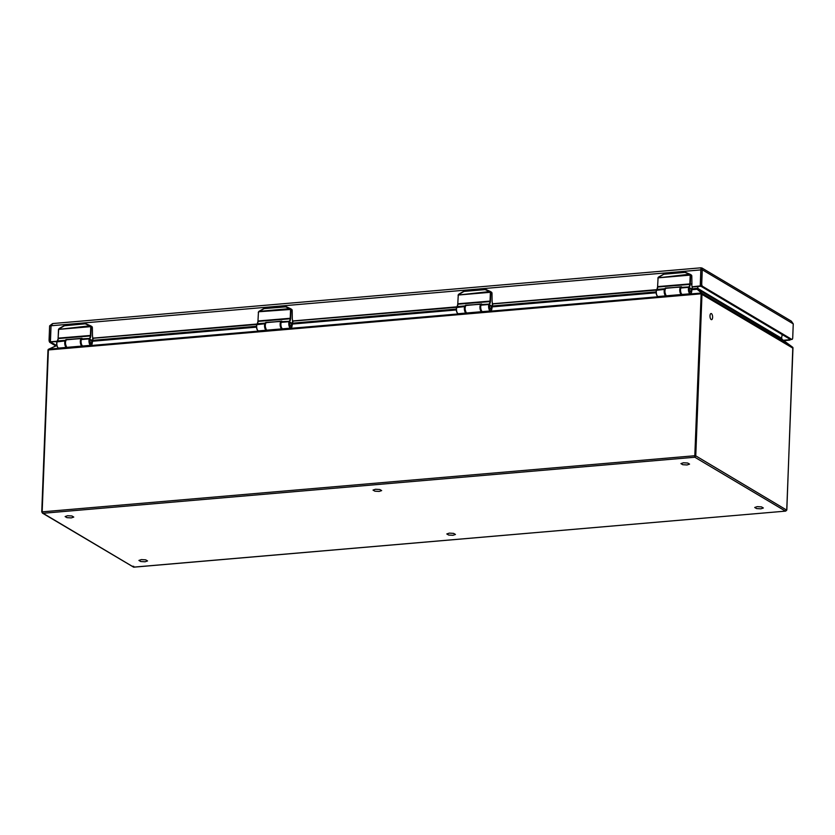 <?xml version="1.0" encoding="UTF-8"?>
<svg xmlns="http://www.w3.org/2000/svg" width="835" height="835" viewBox="0 0 835 835"><rect width="100%" height="100%" fill="white"/><g stroke="black" fill="none" stroke-linecap="round" stroke-linejoin="round"><path stroke-width="1.25" d="M793.25 323.865L791.319 321.131L701.911 267.972L700.982 267.931L702.266 269.768L701.734 283.702A2.171 0.908 85.1 0 0 702.569 286.332L791.716 339.344A2.171 0.908 85.1 0 0 791.987 339.407A2.171 0.908 85.1 0 0 792.718 337.799L793.25 323.865L702.266 269.768L700.93 269.329L700.419 283.817A2.171 0.908 85.1 0 0 701.264 286.447L790.411 339.459A2.171 0.908 85.1 0 0 790.672 339.521A2.171 1.889 120.7 0 1 789.367 340.169L783.814 340.649M57.197 341.202L50.424 341.786L51.039 325.765A2.891 1.2 -94.9 0 1 51.06 325.41L52.97 323.531L700.868 267.816L700.951 268.745M692.507 286.739L700.231 285.914L700.847 269.893A2.891 1.2 -94.9 0 1 700.878 269.528L700.982 267.931M55.778 345.93L49.923 342.454A2.171 0.908 -94.9 0 1 49.088 339.824L49.62 325.88L52.459 323.667M92.445 335.545L92.821 338.144L257.013 324.022M292.26 318.365L292.636 320.964L456.828 306.842M492.076 301.174L492.462 303.783L656.644 289.661M691.505 283.775L692.048 286.551M49.62 325.88L51.05 325.65M791.987 339.407L790.672 339.521A2.171 0.908 85.1 0 0 790.922 339.407M50.424 341.786L56.989 341.64M700.231 285.914L700.857 285.977M692.664 286.906L700.847 286.28M492.692 303.919L656.435 290.1M292.866 321.099L456.62 307.28M290.517 308.679L291.467 309.253A1.503 1.315 120.7 0 1 292.177 310.484L292.302 318.511M93.05 338.279L256.804 324.46M90.702 325.869L91.652 326.433A1.503 1.315 120.7 0 1 92.361 327.664L92.476 335.691M51.039 325.838L50.392 339.709L49.088 339.824M56.623 345.544L51.227 342.34A2.171 0.908 -94.9 0 1 50.998 342.131M50.465 340.743A2.171 0.908 -94.9 0 1 50.392 339.709M790.014 339.219A2.171 1.889 120.7 0 1 788.751 339.803L783.313 340.273M711.42 313.616A3.079 1.284 -94.9 0 1 712.61 316.924A3.079 1.284 -94.9 0 1 711.566 319.659A3.079 1.284 -94.9 0 1 710.021 316.695A3.079 1.284 -94.9 0 1 711.044 313.522A3.079 1.284 -94.9 0 1 711.42 313.616M756.552 508.578L754.715 507.482L757.199 506.647L761.51 506.897L763.347 507.993L760.862 508.828L756.552 508.578M682.759 464.709L680.932 463.613L683.416 462.778L687.727 463.028L689.564 464.124L687.08 464.959L682.759 464.709M140.739 561.527L138.913 560.431L141.397 559.596L145.707 559.847L147.544 560.943L145.06 561.778L140.739 561.527M66.957 517.658L65.13 516.562L67.614 515.727L71.925 515.978L73.762 517.074L71.278 517.909L66.957 517.658M448.645 535.047L446.808 533.962L449.293 533.127L453.614 533.377L455.451 534.463L452.967 535.298L448.645 535.047M374.863 491.178L373.026 490.093L375.51 489.258L379.831 489.508L381.658 490.594L379.173 491.429L374.863 491.178M91.652 341.995A1.879 0.783 -94.9 0 1 91.025 343.373A1.879 0.783 -94.9 0 1 90.086 341.567A1.879 0.783 -94.9 0 1 90.702 339.636A1.879 0.783 -94.9 0 1 91.652 341.995M291.467 324.805A1.879 0.783 -94.9 0 1 290.841 326.193A1.879 0.783 -94.9 0 1 289.902 324.387A1.879 0.783 -94.9 0 1 290.517 322.446A1.879 0.783 -94.9 0 1 291.467 324.805A1.9 0.793 85.1 0 0 290.517 322.425A1.9 0.793 85.1 0 0 289.87 323.844A1.9 0.793 85.1 0 0 290.841 326.214A1.9 0.793 85.1 0 0 291.488 324.805M491.283 307.624A1.879 0.783 -94.9 0 1 490.656 309.013A1.879 0.783 -94.9 0 1 489.717 307.207A1.879 0.783 -94.9 0 1 490.333 305.266A1.879 0.783 -94.9 0 1 491.283 307.624M691.098 290.444A1.879 0.783 -94.9 0 1 690.472 291.833A1.879 0.783 -94.9 0 1 689.533 290.027A1.879 0.783 -94.9 0 1 690.148 288.085A1.879 0.783 -94.9 0 1 691.098 290.444A1.9 0.793 85.1 0 0 690.148 288.065A1.9 0.793 85.1 0 0 689.501 289.484A1.9 0.793 85.1 0 0 690.472 291.853A1.9 0.793 85.1 0 0 691.119 290.434M792.968 348.205L701.035 293.826L48.388 349.948L42.167 511.855L43.065 513.285L42.167 511.855L694.814 455.733L694.835 457.236L43.065 513.285L41.75 512.012L47.971 350.095L41.823 511.928M43.065 513.285L133.642 567.132L132.796 566.182L133.642 567.132L133.757 566.307L133.642 567.132L785.683 511.114L133.663 567.184L42.387 513.087M697.778 286.541L697.935 289.505L697.11 289.254L697.768 288.419A1.2 1.044 -59.3 0 0 698.123 289.39L697.935 289.505M782.197 334.574L781.56 338.248L782.489 339.772L698.123 289.39L701.776 293.242L697.11 289.254L691.85 289.714M701.17 293.158L694.814 455.733L695.764 455.858L694.835 457.236L785.411 511.093L786.403 510.195M701.828 293.21L792.759 347.329A1.2 1.044 120.7 0 1 792.968 348.049L786.747 509.955L785.411 511.093M697.768 288.419L781.424 338.154A1.2 1.044 -59.3 0 0 781.769 339.125L792.759 347.329M48.242 349.395L47.971 350.095L49.046 349.124L700.816 293.075M48.524 349.28L48.315 349.427A1.2 1.044 120.7 0 0 48.054 350.011M91.693 344.657A3.789 1.587 -94.9 0 1 90.9 345.304A3.789 1.587 -94.9 0 1 89.23 343.039A3.789 1.587 -94.9 0 1 89.261 338.864L89.272 338.864A3.423 1.43 -94.9 0 1 89.606 338.206A4.812 2.004 85.1 0 0 90.389 335.806A3.006 1.252 85.1 0 0 90.42 335.367L90.754 326.902A1.19 1.033 -59.3 0 0 90.733 326.631L90.493 325.744L85.692 323.75L64.535 325.577L58.523 329.418A1.503 1.315 -59.3 0 0 58.471 329.7L58.147 338.238A3.319 1.388 -94.9 0 1 58.116 338.613M91.766 326.485L90.493 325.744L58.659 329.387L91.14 326.61L85.692 323.75L64.431 325.765L58.742 328.948M58.44 329.731L58.617 329.668A1.19 1.033 -59.3 0 1 58.659 329.387L58.106 338.718A5.125 2.14 -94.9 0 1 57.469 340.972L57.271 341.275A3.11 1.294 85.1 0 0 57.051 341.64M90.055 341.024A1.9 0.793 85.1 0 0 91.025 343.394A1.9 0.793 85.1 0 0 91.673 341.985A1.9 0.793 85.1 0 0 90.702 339.605A1.9 0.793 85.1 0 0 90.055 341.024M93.019 338.342L92.361 342.413C92.069 344.531 91.579 345.492 90.9 345.304L83.009 345.982A3.789 1.587 -94.9 0 1 81.339 343.717A3.789 1.587 -94.9 0 1 81.371 339.542L81.371 339.542A3.423 1.43 -94.9 0 1 81.715 338.885A4.812 2.004 85.1 0 0 81.913 338.582L65.965 339.594M66.393 339.866A3.841 1.597 -94.9 0 0 65.558 339.991A4.812 2.004 85.1 0 1 65.36 340.294A3.423 1.43 85.1 0 0 65.026 340.941L65.026 340.941A3.789 1.587 85.1 0 0 64.994 345.126A3.789 1.587 85.1 0 0 66.664 347.391A3.789 1.587 85.1 0 0 66.977 347.276M92.267 340.273L92.33 342.381A3.476 1.451 -94.9 0 1 90.357 344.511A3.476 1.451 -94.9 0 1 89.658 339.052L89.658 339.052A3.11 1.294 -94.9 0 1 89.961 338.457A5.125 2.14 85.1 0 0 90.806 335.91A3.319 1.388 85.1 0 0 90.838 335.42L91.161 326.955A1.503 1.315 -59.3 0 0 91.14 326.61M290.048 308.72L285.403 306.769L264.246 308.585L259.111 311.382L290.309 308.564L290.956 309.43L290.309 308.564M259.111 311.382L258.339 312.238A1.503 1.315 -59.3 0 0 258.286 312.52M291.509 327.477A3.789 1.587 -94.9 0 1 290.716 328.124A3.789 1.587 -94.9 0 1 289.046 325.859A3.789 1.587 -94.9 0 1 289.077 321.684A3.423 1.43 -94.9 0 1 289.421 321.026A4.812 2.004 85.1 0 0 290.204 318.626A3.006 1.252 85.1 0 0 290.236 318.187L290.57 309.722A1.19 1.033 -59.3 0 0 290.549 309.451L258.558 311.768M263.756 308.741L259.08 311.236L258.433 312.488A1.19 1.033 -59.3 0 1 258.474 312.207L258.339 312.238M264.382 308.397L285.466 306.591M285.873 306.842L264.246 308.585M292.834 321.162L292.177 325.233C291.885 327.351 291.394 328.312 290.716 328.124L282.825 328.802A3.789 1.587 -94.9 0 1 281.155 326.537A3.789 1.587 -94.9 0 1 281.186 322.362L281.186 322.352A3.423 1.43 -94.9 0 1 281.531 321.705A4.812 2.004 85.1 0 0 281.729 321.402L265.78 322.414M281.802 321.12L266.229 322.675A3.841 1.597 -94.9 0 0 265.373 322.811A4.812 2.004 85.1 0 1 265.175 323.103A3.423 1.43 85.1 0 0 264.841 323.761L264.841 323.761A3.789 1.587 85.1 0 0 264.81 327.946A3.789 1.587 85.1 0 0 266.48 330.211A3.789 1.587 85.1 0 0 266.793 330.096M292.083 323.093L292.146 325.191A3.476 1.451 -94.9 0 1 290.173 327.33A3.476 1.451 -94.9 0 1 289.474 321.872L289.474 321.872A3.11 1.294 -94.9 0 1 289.776 321.277A5.125 2.14 85.1 0 0 290.622 318.73A3.319 1.388 85.1 0 0 290.653 318.239L290.977 309.775A1.503 1.315 -59.3 0 0 290.956 309.43M491.324 310.296A3.789 1.587 -94.9 0 1 490.531 310.944A3.789 1.587 -94.9 0 1 488.861 308.679A3.789 1.587 -94.9 0 1 488.892 304.493A3.423 1.43 -94.9 0 1 489.237 303.846A4.812 2.004 85.1 0 0 490.02 301.445A3.006 1.252 85.1 0 0 490.051 301.007L490.385 292.542A1.19 1.033 -59.3 0 0 490.364 292.271L490.124 291.384L485.354 289.401L464.166 291.206L458.154 295.058A1.503 1.315 -59.3 0 0 458.102 295.339M489.863 291.54L458.29 295.026L490.771 292.25L485.218 289.588L464.062 291.405L458.373 294.588M458.926 294.202L458.248 295.298A1.19 1.033 -59.3 0 1 458.29 295.026L458.154 295.058M490.333 291.498L491.283 292.073A1.503 1.315 120.7 0 1 491.992 293.304L492.107 301.602M489.686 306.664A1.9 0.793 85.1 0 0 490.656 309.033A1.9 0.793 85.1 0 0 491.304 307.614A1.9 0.793 85.1 0 0 490.333 305.245A1.9 0.793 85.1 0 0 489.686 306.664M492.65 303.971L491.992 308.052C491.7 310.171 491.21 311.131 490.531 310.944L482.64 311.622A3.789 1.587 -94.9 0 1 480.97 309.357A3.789 1.587 -94.9 0 1 481.002 305.172L481.002 305.172A3.423 1.43 -94.9 0 1 481.346 304.524A4.812 2.004 85.1 0 0 481.544 304.222L465.596 305.234M481.618 303.94L466.045 305.495A3.841 1.597 -94.9 0 0 465.189 305.631A4.812 2.004 85.1 0 1 464.991 305.923A3.423 1.43 85.1 0 0 464.657 306.581L464.657 306.581A3.789 1.587 85.1 0 0 464.625 310.766A3.789 1.587 85.1 0 0 466.295 313.031A3.789 1.587 85.1 0 0 466.608 312.916M491.898 305.913L491.961 308.011A3.476 1.451 -94.9 0 1 489.988 310.15A3.476 1.451 -94.9 0 1 489.289 304.692L489.289 304.692A3.11 1.294 -94.9 0 1 489.592 304.097A5.125 2.14 85.1 0 0 490.437 301.55A3.319 1.388 85.1 0 0 490.469 301.059L490.792 292.594A1.503 1.315 -59.3 0 0 490.771 292.25M691.14 293.116A3.789 1.587 -94.9 0 1 690.347 293.763A3.789 1.587 -94.9 0 1 688.677 291.498A3.789 1.587 -94.9 0 1 688.718 287.313A3.423 1.43 -94.9 0 1 689.052 286.666A4.812 2.004 85.1 0 0 689.835 284.265A3.006 1.252 85.1 0 0 689.867 283.827L690.201 275.362A1.19 1.033 -59.3 0 0 690.18 275.08L689.94 274.204L685.138 272.21L664.023 274.037L657.97 277.867A1.503 1.315 -59.3 0 0 657.917 278.149M690.148 274.318L691.098 274.892A1.503 1.315 120.7 0 1 691.213 274.945L689.94 274.193L658.105 277.846L690.587 275.07L685.138 272.21L664.023 274.037M689.679 274.36L685.034 272.398L663.877 274.224L658.189 277.408M658.742 277.022L658.063 278.118A1.19 1.033 -59.3 0 1 658.105 277.846L657.97 277.867M691.213 274.945A1.503 1.315 120.7 0 1 691.808 276.124L691.923 284.422M691.891 288.618L691.808 290.872C691.516 292.981 691.025 293.951 690.347 293.763L682.456 294.442A3.789 1.587 -94.9 0 1 680.786 292.177A3.789 1.587 -94.9 0 1 680.817 287.992L680.817 287.992A3.423 1.43 -94.9 0 1 681.162 287.344A4.812 2.004 85.1 0 0 681.36 287.042L665.411 288.054M681.433 286.749L665.86 288.315A3.841 1.597 -94.9 0 0 665.004 288.451A4.812 2.004 85.1 0 1 664.806 288.743A3.423 1.43 85.1 0 0 664.472 289.401L664.472 289.401A3.789 1.587 85.1 0 0 664.441 293.586A3.789 1.587 85.1 0 0 666.111 295.84A3.789 1.587 85.1 0 0 666.424 295.736M691.714 288.733L691.777 290.83A3.476 1.451 -94.9 0 1 689.804 292.97A3.476 1.451 -94.9 0 1 689.105 287.511L689.105 287.511A3.11 1.294 -94.9 0 1 689.407 286.916A5.125 2.14 85.1 0 0 690.253 284.359A3.319 1.388 85.1 0 0 690.284 283.879L690.608 275.414A1.503 1.315 -59.3 0 0 690.587 275.07M51.039 325.765L700.847 269.893M791.716 339.344L790.411 339.459M702.569 286.332L701.264 286.447M701.734 283.702L700.419 283.817M692.278 286.603L692.893 286.958M492.462 303.783L493.067 304.138M292.636 320.964L293.252 321.329M92.821 338.144L93.436 338.509M49.923 342.454L51.227 342.34M789.367 340.169L788.751 339.803M82.133 346.045L67.541 347.308A3.789 1.587 85.1 0 1 67.426 347.318C63.909 347.548 65.297 338.165 66.779 339.772A3.789 1.587 85.1 0 0 65.527 343.686A3.789 1.587 85.1 0 0 67.426 347.318L82.247 346.045A3.789 1.587 -94.9 0 0 82.362 346.024A0.72 0.658 -105 0 0 82.665 345.92A0.72 0.658 -105 0 1 82.467 346.014L82.247 346.045A3.789 1.587 -94.9 0 1 80.348 342.402A3.789 1.587 -94.9 0 1 81.6 338.488L81.945 338.509M65.871 340.67L65.151 342.914L66.372 346.588M265.687 323.489L264.966 325.733L266.188 329.408M281.76 321.329L281.416 321.308A3.789 1.587 -94.9 0 0 280.163 325.222A3.789 1.587 -94.9 0 0 282.063 328.865L267.242 330.138C263.724 330.368 265.113 320.984 266.595 322.592A3.789 1.587 85.1 0 0 265.342 326.495A3.789 1.587 85.1 0 0 267.242 330.138A3.789 1.587 85.1 0 0 267.357 330.117L281.948 328.865M465.502 306.309L464.782 308.543L466.003 312.227M481.576 304.149L481.231 304.128A3.789 1.587 -94.9 0 0 479.979 308.042A3.789 1.587 -94.9 0 0 481.878 311.685L467.057 312.958C463.54 313.188 464.928 303.804 466.41 305.401A3.789 1.587 85.1 0 0 465.158 309.315A3.789 1.587 85.1 0 0 467.057 312.958A3.789 1.587 85.1 0 0 467.172 312.937L481.764 311.685M681.579 294.505L666.988 295.757A3.789 1.587 85.1 0 1 666.873 295.778C663.355 296.007 664.743 286.624 666.226 288.221A3.789 1.587 85.1 0 0 664.973 292.135A3.789 1.587 85.1 0 0 666.873 295.778L681.694 294.505A3.789 1.587 -94.9 0 0 681.809 294.484A0.72 0.658 -105 0 0 682.111 294.379A0.72 0.658 -105 0 1 681.913 294.463L681.694 294.505A3.789 1.587 -94.9 0 1 679.794 290.862A3.789 1.587 -94.9 0 1 681.047 286.948L681.391 286.969M665.318 289.129L664.597 291.363L665.819 295.047M701.776 293.242A1.2 1.044 120.7 0 1 701.984 293.951L695.764 455.858L786.727 510.122M92.445 340.367L256.481 326.266M292.26 323.187L456.296 309.086M492.076 306.007L656.112 291.906M691.891 288.827L697.329 288.357M656.133 292.782L492.034 306.894M456.317 309.962L292.219 324.074M256.502 327.143L92.403 341.254M56.863 345.544L49.046 349.124M90.232 325.901L85.587 323.949M59.295 328.562L58.492 329.387M90.754 326.902L92.361 327.664M63.898 325.807L59.306 328.426M85.65 323.771L64.566 325.577M58.617 329.668L58.116 338.196M90.838 335.42L58.293 338.133A3.006 1.252 -94.9 0 1 58.262 338.572A4.812 2.004 -94.9 0 1 57.469 340.972A3.423 1.43 85.1 0 0 57.135 341.619L65.026 340.941L56.957 341.87A3.476 1.451 85.1 0 0 57.886 347.569M57.135 341.619L56.947 341.745C56.519 345.513 57.124 347.631 58.774 348.07A3.789 1.587 85.1 0 1 57.104 345.805A3.789 1.587 85.1 0 1 57.135 341.619M89.261 338.864L81.371 339.542L89.261 338.864M56.947 341.745L58.262 338.572L90.806 335.91M81.715 338.885L89.961 338.457M65.36 340.294L57.469 340.972M92.424 340.095L92.967 338.311M81.987 338.3L66.643 339.615A4.081 1.701 -94.9 0 0 66.466 339.553M290.57 309.722L292.177 310.484M258.433 312.488L257.963 320.984M263.714 308.626L259.121 311.246M285.403 306.769L290.298 308.553L286.134 306.675M290.653 318.239L258.109 320.953A3.006 1.252 -94.9 0 1 258.078 321.392L257.963 321.058A3.319 1.388 -94.9 0 1 257.931 321.423M290.622 318.73L258.078 321.392A4.812 2.004 -94.9 0 1 257.284 323.782L257.921 321.538A5.125 2.14 -94.9 0 1 257.284 323.792A3.423 1.43 85.1 0 0 256.95 324.439L264.841 323.761L256.773 324.69A3.476 1.451 85.1 0 0 257.702 330.389M256.95 324.439L256.762 324.564C256.335 328.332 256.94 330.441 258.589 330.89A3.789 1.587 85.1 0 1 256.919 328.625A3.789 1.587 85.1 0 1 256.95 324.439M289.077 321.684L281.186 322.352L289.077 321.684M281.531 321.705L289.776 321.277M265.175 323.103L257.284 323.782M292.24 322.915L292.782 321.131M490.385 292.542L491.992 293.304M458.248 295.298L457.778 303.804M463.529 291.446L458.937 294.066M485.281 289.411L464.197 291.217M490.114 291.373L485.949 289.495M490.469 301.059L457.924 303.773A3.006 1.252 -94.9 0 1 457.893 304.211L457.778 303.877A3.319 1.388 -94.9 0 1 457.747 304.243M490.437 301.55L457.893 304.211A4.812 2.004 -94.9 0 1 457.1 306.602L457.737 304.358A5.125 2.14 -94.9 0 1 457.1 306.602A3.423 1.43 85.1 0 0 456.766 307.259L464.657 306.581L456.588 307.51A3.476 1.451 85.1 0 0 457.517 313.198M456.766 307.259L456.578 307.374C456.15 311.152 456.755 313.261 458.405 313.709A3.789 1.587 85.1 0 1 456.735 311.445A3.789 1.587 85.1 0 1 456.766 307.259M488.892 304.493L481.002 305.172L488.892 304.493M481.346 304.524L489.592 304.097M464.991 305.923L457.1 306.602M492.055 305.735L492.608 303.95M663.387 274.381L658.752 276.886M690.201 275.362L691.808 276.124M658.063 278.118L657.594 286.624M663.877 274.224L663.355 274.224M690.284 283.879L657.74 286.593A3.006 1.252 -94.9 0 1 657.709 287.031L657.594 286.697A3.319 1.388 -94.9 0 1 657.562 287.063M690.253 284.359L657.709 287.031A4.812 2.004 -94.9 0 1 656.915 289.421L657.552 287.177A5.125 2.14 -94.9 0 1 656.915 289.421A3.423 1.43 85.1 0 0 656.581 290.079L664.472 289.401L656.404 290.319A3.476 1.451 85.1 0 0 657.333 296.018M656.581 290.079L656.394 290.194C655.966 293.972 656.571 296.081 658.22 296.519A3.789 1.587 85.1 0 1 656.55 294.264A3.789 1.587 85.1 0 1 656.581 290.079M688.718 287.313L680.817 287.992L688.718 287.313M681.162 287.344L689.407 286.916M664.806 288.743L656.915 289.421M691.871 288.555L692.424 286.77M701.243 269.642L700.941 268.87M492.838 304.097L492.233 303.731M293.022 321.277L292.417 320.911M93.207 338.457L92.591 338.091M66.779 339.772L81.6 338.488M266.595 322.592L281.416 321.308M466.41 305.401L481.231 304.128M666.226 288.221L681.047 286.948M792.812 347.391L786.821 510.039L785.683 511.114M792.53 347.151L781.915 339.24M56.843 345.45L48.294 349.364M66.664 347.391L58.774 348.07M291.582 309.305L290.309 308.553M266.48 330.211L258.589 330.89M491.397 292.125L490.124 291.373M466.295 313.031L458.405 313.709M666.111 295.84L658.22 296.519M691.891 288.628L692.466 286.791"/></g></svg>
